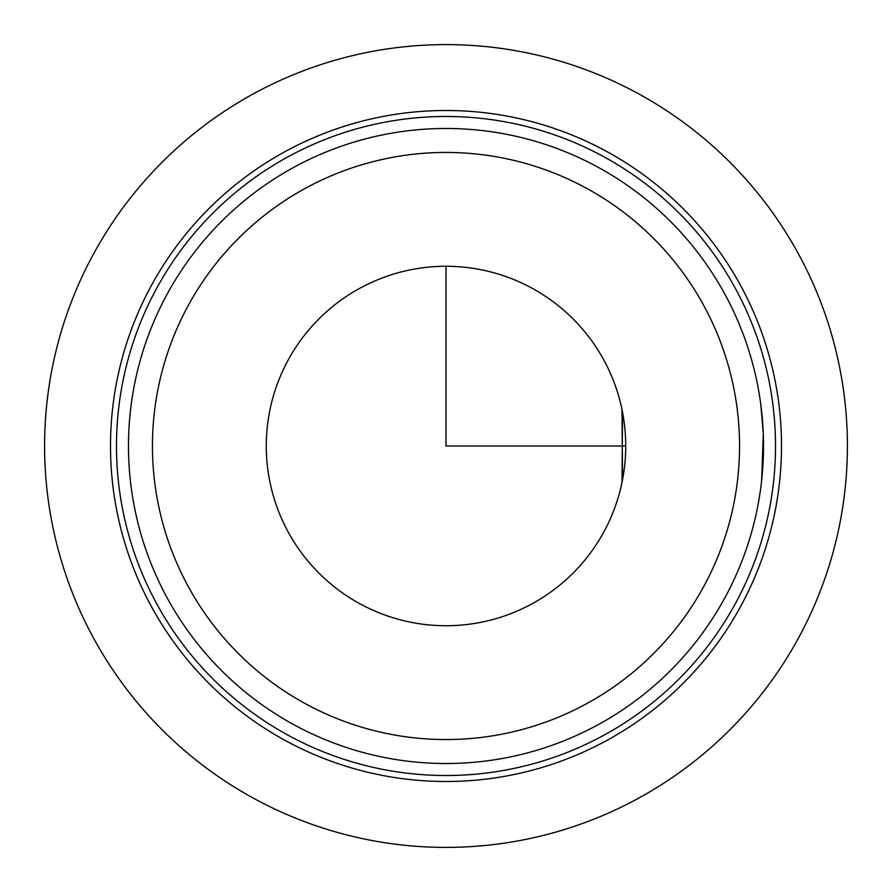 <?xml version="1.0" encoding="UTF-8"?>
<svg xmlns="http://www.w3.org/2000/svg" width="892" height="892" viewBox="0 0 892 892"><rect width="100%" height="100%" fill="white"/><g stroke="black" fill="none" stroke-linecap="round" stroke-linejoin="round"><path stroke-width="1.34" d="M761.701 479.963L763.284 433.545L760.809 404.555M622.014 482.371L622.538 412.26M762.348 418.683L762.76 423.912M763.519 446L761.433 482.371M622.014 409.629L622.538 479.74M288.272 359.833A179.727 179.727 0 0 1 532.167 288.272A179.727 179.727 0 0 1 603.728 532.167A179.727 179.727 0 0 1 359.833 603.728A179.727 179.727 0 0 1 288.272 359.833M151.573 285.15A335.503 335.503 0 0 1 606.85 151.573A335.503 335.503 0 0 1 740.427 606.85A335.503 335.503 0 0 1 285.15 740.427A335.503 335.503 0 0 1 151.573 285.15A335.503 335.503 0 0 1 606.85 151.573A335.503 335.503 0 0 1 740.427 606.85A335.503 335.503 0 0 1 285.15 740.427A335.503 335.503 0 0 1 151.573 285.15M724.65 598.231A317.53 317.53 0 0 1 293.769 724.65A317.53 317.53 0 0 1 167.35 293.769A317.53 317.53 0 0 1 598.231 167.35A317.53 317.53 0 0 1 724.65 598.231A317.53 317.53 0 0 1 293.769 724.65A317.53 317.53 0 0 1 167.35 293.769M446 266.273L446 446L625.727 446M847.4 446A401.4 401.4 0 0 1 446 847.4A401.4 401.4 0 0 1 44.6 446A401.4 401.4 0 0 1 446 44.6A401.4 401.4 0 0 1 847.4 446M156.825 288.027A329.505 329.505 0 0 1 603.973 156.825A329.505 329.505 0 0 1 735.175 603.973A329.505 329.505 0 0 1 288.027 735.175A329.505 329.505 0 0 1 156.825 288.027M703.621 586.735A293.557 293.557 0 0 1 305.265 703.621A293.557 293.557 0 0 1 188.379 305.265A293.557 293.557 0 0 1 586.735 188.379A293.557 293.557 0 0 1 703.621 586.735"/></g></svg>
